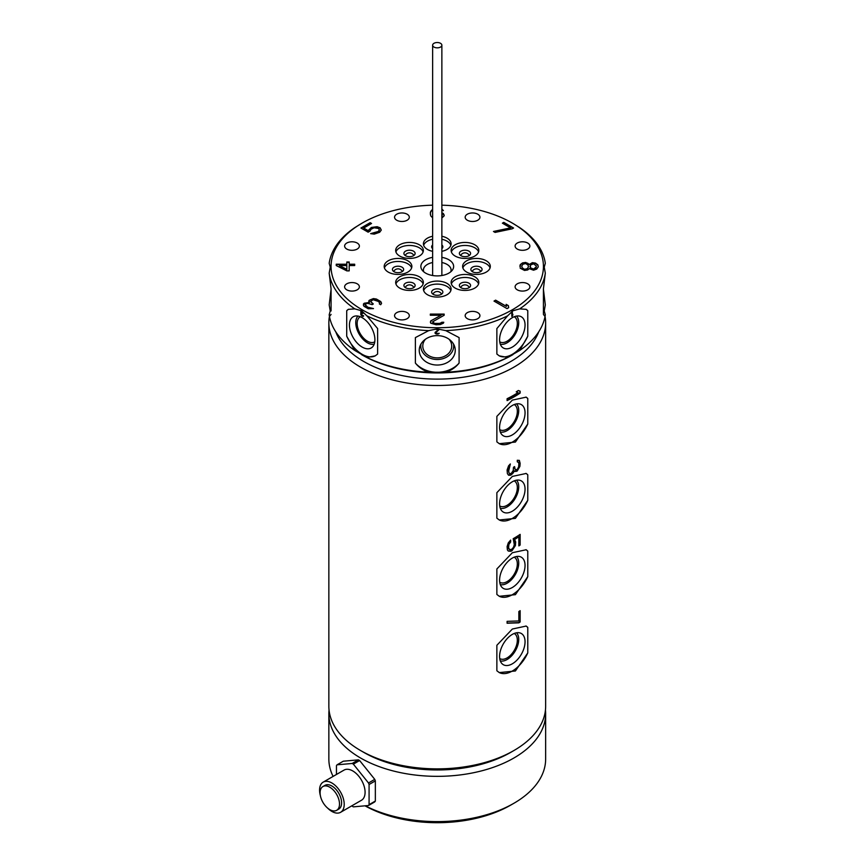<?xml version="1.0" encoding="UTF-8"?>
<svg xmlns="http://www.w3.org/2000/svg" width="866" height="866" viewBox="0 0 866 866"><rect width="100%" height="100%" fill="white"/><g stroke="black" fill="none" stroke-linecap="round" stroke-linejoin="round"><path stroke-width="1.3" d="M445.784 372.218C451.218 370.421 455.657 367.379 459.099 363.081A26.857 21.931 0 0 1 437.243 372.261A26.857 21.931 0 0 1 415.388 363.081C418.808 367.357 423.247 370.41 428.713 372.218L445.784 372.218A108.402 62.579 0 0 0 507.617 357.431L519.697 350.459A108.402 62.579 0 0 0 545.309 314.759L544.249 310.97L545.309 304.897L543.415 289.168M525.954 309.238A26.857 15.512 -60 0 1 527.773 310.71L526.138 309.346L519.697 308.87L512.91 310.786L507.617 315.841L496.868 328.56L496.868 354.053L499.281 355.872L507.617 357.431M507.617 315.841A108.402 62.579 180 0 1 445.784 330.628L437.254 328.885L428.713 330.628A108.402 62.579 180 0 1 366.87 315.841L361.587 310.786L354.8 308.87L348.359 309.346L346.714 310.71A26.857 15.512 60 0 1 348.543 309.238M459.099 363.081L459.099 337.588L445.784 330.628M375.454 355.72A26.857 15.512 60 0 1 362.172 354.313A26.857 15.512 60 0 1 346.714 336.203L354.8 350.459L366.87 357.431A108.402 62.579 0 0 0 428.713 372.218M362.161 354.984L361.587 354.649L362.161 354.984A106.182 61.302 0 0 0 512.336 354.984A106.182 61.302 0 0 0 512.629 354.811M519.697 350.459L527.773 336.203A26.857 15.512 -60 0 1 512.326 354.313A26.857 15.512 -60 0 1 499.043 355.72M527.773 336.203L527.773 310.71M512.326 317.67A18.013 10.403 120 0 0 500.959 332.306A18.013 10.403 120 0 0 502.064 347.017A18.013 10.403 120 0 0 512.326 347.082A18.013 10.403 120 0 0 524.417 329.978A18.013 10.403 120 0 0 519.871 316.177A18.013 10.403 120 0 0 512.326 317.67M511.795 311.587L511.795 316.404L512.845 315.083L512.845 314.271L512.326 315.289L512.326 311.284L511.795 311.587M512.91 223.417L519.697 227.617A108.402 62.579 180 0 1 545.309 263.318L544.249 267.107L545.309 273.169A108.402 62.579 180 0 1 519.697 308.87M545.309 273.169L543.415 288.908L543.415 314.401L544.53 315.895L545.309 314.759M441.866 205.188A106.182 61.302 180 0 1 512.326 223.082A106.182 61.302 180 0 1 512.336 223.092A106.182 61.302 180 0 1 512.326 309.79A106.182 61.302 180 0 1 362.161 309.79A106.182 61.302 180 0 1 362.161 223.092A106.182 61.302 180 0 1 432.632 205.188M366.87 357.431L375.216 355.872L377.63 354.053L377.63 328.56L366.87 315.841M428.713 330.628L415.388 337.588L415.388 363.081M437.243 335.629A18.013 14.711 180 0 0 420.075 345.913A18.013 14.711 180 0 0 437.243 365.041A18.013 14.711 180 0 0 454.423 345.913A18.013 14.711 180 0 0 437.243 335.629M436.02 332.317L439.463 329.242L435.035 329.242L438.477 329.751L435.154 332.317L435.154 333.345L436.875 334.06L439.214 333.345L436.388 333.442L435.771 332.728L439.463 329.242M453.492 343.975A16.443 13.423 0 0 1 437.243 359.498A16.443 13.423 0 0 1 421.006 343.975M425.477 339.201A14.473 11.81 180 0 0 422.781 346.075A14.473 11.81 180 0 0 437.243 357.885A14.473 11.81 180 0 0 451.716 346.075A14.473 11.81 180 0 0 449.021 339.201M438.228 333.962L439.214 333.302M437.373 334.06L438.228 333.919M436.139 333.962L436.875 334.016M435.154 333.345L436.139 333.919M435.035 332.728L435.154 333.302M438.477 329.751L435.035 329.242M354.8 308.87A108.402 62.579 180 0 1 329.188 273.169L331.072 288.908L331.072 310.97M331.072 289.168L329.188 304.897L330.238 310.97L329.188 314.759L329.968 315.895L331.072 314.401M329.188 314.759A108.402 62.579 0 0 0 354.8 350.459M346.714 310.71L346.714 336.203M362.172 317.67A18.013 10.403 -120 0 0 354.627 316.177A18.013 10.403 -120 0 0 350.07 329.978A18.013 10.403 -120 0 0 362.172 347.082A18.013 10.403 -120 0 0 372.434 347.017A18.013 10.403 -120 0 0 373.538 332.306A18.013 10.403 -120 0 0 362.172 317.67M360.873 311.046L360.776 314.585L363.222 316.404L363.655 315.83L361.306 314.78L361.306 313.86L362.345 313.644L361.046 311.76L363.742 313.319L363.482 312.55L360.873 311.046M374.188 344.181A16.443 9.494 60 0 1 367.39 342.795A16.443 9.494 60 0 1 357.041 329.513A16.443 9.494 60 0 1 357.961 316.068M360.31 316.761A14.473 8.357 -120 0 0 360.159 316.837A14.473 8.357 -120 0 0 357.939 328.43A14.473 8.357 -120 0 0 367.39 341.182A14.473 8.357 -120 0 0 374.632 341.897A14.473 8.357 -120 0 0 374.772 341.81M360.905 311.035L361.306 313.243M361.912 311.652L362.486 311.922M361.479 313.752L362.053 313.828M362.259 316.155L362.919 316.382M361.479 315.603L362.14 316.025M360.776 314.585L361.176 315.17M529.31 244.418A7.383 4.265 0 0 0 521.051 241.874A7.383 4.265 0 0 0 515.108 246.052A7.383 4.265 0 0 0 515.671 247.676A7.383 4.265 0 0 0 523.93 250.231A7.383 4.265 0 0 0 529.873 246.052A7.383 4.265 0 0 0 529.31 244.418M469.729 221.155A7.383 4.265 0 0 0 479.937 217.214A7.383 4.265 0 0 0 475.38 213.285A7.383 4.265 0 0 0 465.172 217.214A7.383 4.265 0 0 0 469.729 221.155M404.758 221.155A7.383 4.265 0 0 0 409.315 217.214A7.383 4.265 0 0 0 399.118 213.285A7.383 4.265 0 0 0 394.56 217.214A7.383 4.265 0 0 0 404.758 221.155M358.816 247.676A7.383 4.265 0 0 0 359.379 246.052A7.383 4.265 0 0 0 353.447 241.874A7.383 4.265 0 0 0 345.177 244.418A7.383 4.265 0 0 0 344.625 246.052A7.383 4.265 0 0 0 350.557 250.231A7.383 4.265 0 0 0 358.816 247.676M358.816 285.195A7.383 4.265 0 0 0 350.557 282.641A7.383 4.265 0 0 0 344.625 286.819A7.383 4.265 0 0 0 345.177 288.454A7.383 4.265 0 0 0 353.447 290.998A7.383 4.265 0 0 0 359.379 286.819A7.383 4.265 0 0 0 358.816 285.195M404.758 311.717A7.383 4.265 0 0 0 394.56 315.657A7.383 4.265 0 0 0 399.118 319.586A7.383 4.265 0 0 0 409.315 315.657A7.383 4.265 0 0 0 404.758 311.717M469.729 311.717A7.383 4.265 0 0 0 465.172 315.657A7.383 4.265 0 0 0 475.38 319.586A7.383 4.265 0 0 0 479.937 315.657A7.383 4.265 0 0 0 469.729 311.717M515.671 285.195A7.383 4.265 0 0 0 515.108 286.819A7.383 4.265 0 0 0 521.051 290.998A7.383 4.265 0 0 0 529.31 288.454A7.383 4.265 0 0 0 529.873 286.819A7.383 4.265 0 0 0 523.93 282.641A7.383 4.265 0 0 0 515.671 285.195M419.306 288.097A13.845 7.989 0 0 0 423.355 282.446A13.845 7.989 0 0 0 414.814 275.063A13.845 7.989 0 0 0 399.735 276.795A13.845 7.989 0 0 0 395.675 282.446A13.845 7.989 0 0 0 404.227 289.829A13.845 7.989 0 0 0 419.306 288.097M399.735 256.076A13.845 7.989 0 0 0 414.814 257.808A13.845 7.989 0 0 0 423.355 250.426A13.845 7.989 0 0 0 419.306 244.775A13.845 7.989 0 0 0 404.227 243.043A13.845 7.989 0 0 0 395.675 250.426A13.845 7.989 0 0 0 399.735 256.076M455.191 244.775A13.845 7.989 0 0 0 451.132 250.426A13.845 7.989 0 0 0 459.684 257.808A13.845 7.989 0 0 0 474.763 256.076A13.845 7.989 0 0 0 478.811 250.426A13.845 7.989 0 0 0 470.27 243.043A13.845 7.989 0 0 0 455.191 244.775M474.763 276.795A13.845 7.989 0 0 0 459.684 275.063A13.845 7.989 0 0 0 451.132 282.446A13.845 7.989 0 0 0 455.191 288.097A13.845 7.989 0 0 0 470.27 289.829A13.845 7.989 0 0 0 478.811 282.446A13.845 7.989 0 0 0 474.763 276.795M432.632 257.354A16.4 9.472 0 0 0 422.283 270.3A16.4 9.472 0 0 0 425.65 273.126A16.4 9.472 0 0 0 452.214 270.3A16.4 9.472 0 0 0 448.837 259.746A16.4 9.472 0 0 0 441.866 257.354M476.462 258.447A13.845 7.989 0 0 0 462.617 266.436A13.845 7.989 0 0 0 476.462 274.425A13.845 7.989 0 0 0 490.308 266.436A13.845 7.989 0 0 0 476.462 258.447M432.632 236.266A13.845 7.989 0 0 0 423.409 243.801A13.845 7.989 0 0 0 432.632 251.324M441.866 251.324A13.845 7.989 0 0 0 451.089 243.801A13.845 7.989 0 0 0 441.866 236.266M398.035 274.425A13.845 7.989 0 0 0 411.87 266.436A13.845 7.989 0 0 0 398.035 258.447A13.845 7.989 0 0 0 384.19 266.436A13.845 7.989 0 0 0 398.035 274.425M451.089 289.071A13.845 7.989 0 0 0 437.243 281.082A13.845 7.989 0 0 0 423.409 289.071A13.845 7.989 0 0 0 437.243 297.07A13.845 7.989 0 0 0 451.089 289.071M493.999 301.087L507.043 308.621L508.678 307.679L508.364 305.611L506.145 304.334L506.458 306.391L495.623 300.145L493.999 301.087M444.171 315.235L444.171 314.098L430.326 314.098L430.326 315.235L441.097 315.235L430.716 320.907L430.716 323.17L436.096 324.761L440.329 324.534L443.403 323.17L443.782 322.26L441.866 322.26L439.939 323.397L434.559 323.397L432.632 321.806L444.171 315.235L444.171 314.401L430.326 314.401M373.398 298.586L368.97 300.524L369.49 302.418L364.25 303.241L363.417 304.042L363.926 306.261L368.267 308.772L373.495 308.577L367.747 307.192L365.322 304.821L366.166 303.706L367.823 303.381L372.196 304.626L373.3 303.977L370.605 301.465L373.105 299.701L378.29 301.411L379.644 302.829L379.351 303.944L380.704 304.735L381.56 303.295L380.769 301.552L376.418 299.041L373.398 298.586L369.804 300.026L368.754 301.411M336.235 265.548L346.833 270.874L349.193 270.874L349.193 265.548L354.681 265.548L354.681 264.217L349.193 264.217L349.193 261.997L346.833 261.997L346.833 264.217L336.235 264.217L336.235 265.548L336.235 264.52L346.833 264.52L346.833 262.301L349.193 262.301M370.042 231.092L371.113 229.198L374.101 227.78L378.518 228.451L379.362 229.88L378.29 231.46L370.637 233.636L374.22 234.134L379.687 232.261L381.289 230.053L380.152 227.823L377.111 226.697L371.352 227.455L368.115 230.605L363.677 228.039L371.557 223.482L370.172 222.681L360.927 228.018L368.147 232.185L370.042 231.092M441.866 217.994L444.171 215.818L443.403 213.556L441.866 212.744M432.632 212.949L432.632 211.293M441.866 210.611L443.403 210.611L441.866 209.02L443.23 210.611M432.632 209.02L430.326 212.646L430.716 215.818L432.632 217.864M512.185 228.819L513.57 228.018L503.785 222.367L502.399 223.168L510.55 227.877L493.458 231.471L495.081 232.413L512.185 228.819M529.234 264.217L525.694 262.441L522.555 262.885L520.206 264.66L520.206 268.211L524.525 270.43L527.665 269.986L529.234 268.655L533.553 270.214L536.693 269.099L538.262 266.88L537.873 264.877L535.513 263.102L532.374 262.658L529.234 264.52L527.665 263.188L524.525 262.744L521.375 263.849L519.806 266.068M346.833 269.326L339.375 265.548L346.833 265.548L346.833 269.618L339.375 265.548M441.866 214.238L441.866 216.576L442.245 215.212M521.776 265.992L522.956 264.217L525.694 263.545L528.054 265.104L528.444 266.88L527.275 268.655L524.525 269.326L522.166 267.767L521.776 265.992M536.303 266.88L533.553 269.099L530.414 267.767L530.414 265.104L533.553 263.773L536.303 265.992L535.902 268.07L534.733 268.958L531.594 268.958L530.414 268.07L530.014 266.295M362.161 223.092L354.8 227.617A108.402 62.579 180 0 0 329.188 263.318L330.238 267.107L329.188 273.169M331.072 307.051L331.072 288.908M543.415 310.97L543.415 314.401M543.415 288.908L543.415 307.051M395.924 283.951A13.845 7.989 180 0 1 399.735 279.805A13.845 7.989 180 0 1 413.58 277.824A13.845 7.989 180 0 1 423.106 283.951M405.548 283.171A5.607 3.237 0 0 0 403.913 285.455A5.607 3.237 0 0 0 407.366 288.454A5.607 3.237 0 0 0 413.483 287.75A5.607 3.237 0 0 0 415.128 285.455A5.607 3.237 0 0 0 411.664 282.468A5.607 3.237 0 0 0 405.548 283.171M395.924 251.93A13.845 7.989 180 0 1 405.461 245.803A13.845 7.989 180 0 1 419.306 247.795A13.845 7.989 180 0 1 423.106 251.93M405.548 251.151A5.607 3.237 0 0 0 403.913 253.435A5.607 3.237 0 0 0 407.366 256.433A5.607 3.237 0 0 0 413.483 255.73A5.607 3.237 0 0 0 415.128 253.435A5.607 3.237 0 0 0 411.664 250.447A5.607 3.237 0 0 0 405.548 251.151M451.381 251.93A13.845 7.989 180 0 1 455.191 247.795A13.845 7.989 180 0 1 469.036 245.803A13.845 7.989 180 0 1 478.573 251.93M461.004 251.151A5.607 3.237 0 0 0 459.37 253.435A5.607 3.237 0 0 0 462.834 256.433A5.607 3.237 0 0 0 468.939 255.73A5.607 3.237 0 0 0 470.584 253.435A5.607 3.237 0 0 0 467.12 250.447A5.607 3.237 0 0 0 461.004 251.151M451.381 283.951A13.845 7.989 180 0 1 460.918 277.824A13.845 7.989 180 0 1 474.763 279.805A13.845 7.989 180 0 1 478.573 283.951M461.004 283.171A5.607 3.237 0 0 0 459.37 285.455A5.607 3.237 0 0 0 462.834 288.454A5.607 3.237 0 0 0 468.939 287.75A5.607 3.237 0 0 0 470.584 285.455A5.607 3.237 0 0 0 467.12 282.468A5.607 3.237 0 0 0 461.004 283.171M450.753 271.805A13.845 7.989 0 0 0 451.089 270.051A13.845 7.989 0 0 0 447.029 264.401A13.845 7.989 0 0 0 441.866 262.517M432.632 262.517A13.845 7.989 0 0 0 423.409 270.051A13.845 7.989 0 0 0 423.745 271.805M440.513 47.067A4.611 2.663 180 0 1 435.479 47.641A4.611 2.663 180 0 1 432.632 45.184A4.611 2.663 180 0 1 433.985 43.3A4.611 2.663 180 0 1 439.008 42.726A4.611 2.663 180 0 1 441.866 45.184A4.611 2.663 180 0 1 440.513 47.067M462.866 267.94A13.845 7.989 180 0 1 476.462 261.456A13.845 7.989 180 0 1 490.059 267.94M472.5 267.161A5.607 3.237 0 0 0 470.855 269.445A5.607 3.237 0 0 0 474.319 272.444A5.607 3.237 0 0 0 480.424 271.74A5.607 3.237 0 0 0 482.07 269.445A5.607 3.237 0 0 0 478.606 266.457A5.607 3.237 0 0 0 472.5 267.161M423.658 245.305A13.845 7.989 180 0 1 432.632 239.276M441.866 239.276A13.845 7.989 180 0 1 450.84 245.305M432.632 244.97A5.607 3.237 0 0 0 431.636 246.81A5.607 3.237 0 0 0 432.632 248.65M441.866 248.65A5.607 3.237 0 0 0 442.862 246.81A5.607 3.237 0 0 0 441.866 244.97M384.439 267.94A13.845 7.989 180 0 1 398.035 261.456A13.845 7.989 180 0 1 411.621 267.94M394.062 267.161A5.607 3.237 0 0 0 392.428 269.445A5.607 3.237 0 0 0 395.881 272.444A5.607 3.237 0 0 0 401.997 271.74A5.607 3.237 0 0 0 403.643 269.445A5.607 3.237 0 0 0 400.179 266.457A5.607 3.237 0 0 0 394.062 267.161M423.658 290.586A13.845 7.989 180 0 1 437.243 284.102A13.845 7.989 180 0 1 450.84 290.586M433.281 289.796A5.607 3.237 0 0 0 431.636 292.091A5.607 3.237 0 0 0 435.1 295.079A5.607 3.237 0 0 0 441.216 294.375A5.607 3.237 0 0 0 442.862 292.091A5.607 3.237 0 0 0 439.398 289.092A5.607 3.237 0 0 0 433.281 289.796M495.623 300.145L494.259 301.238M506.458 306.391L495.623 300.448M508.364 305.611L506.188 304.659M508.634 307.701L508.364 305.915M432.632 322.109L433.401 323.245L436.475 323.927L443.652 322.563M441.097 315.235L431.485 320.528L430.326 322.109M381.505 303.436L380.769 301.855L377.782 299.82L373.398 298.889M379.644 302.829L379.481 304.02M373.04 304.128L370.605 301.465M373.17 308.697L367.747 307.484L365.582 305.915L365.322 304.821M369.49 302.418L364.803 303.219L363.395 305.319M354.681 264.52L349.193 264.217M346.833 265.851L346.833 269.618M371.298 223.634L370.172 222.984L361.187 228.169M381.246 230.161L380.152 228.126L377.111 226.989L371.352 227.747L368.115 230.908L363.677 228.039M379.362 229.88L379.102 230.973L376.667 232.705L371.027 233.712M444.171 214.984L441.866 213.036M432.632 209.323L430.716 211.358L430.326 214.238M510.55 227.877L493.837 231.698M513.311 228.169L503.785 222.67L502.659 223.32M538.262 266.88L537.873 265.18L535.513 263.405L532.374 262.961L529.234 264.52M521.776 266.295L522.166 268.07L524.525 269.618L527.275 268.958L528.444 266.88M538.728 331.83A103.823 59.938 180 0 1 466.568 376.678A103.823 59.938 180 0 1 363.839 361.555A103.823 59.938 180 0 1 335.77 331.83M545.05 316.371A108.402 62.579 180 0 1 545.645 322.91A108.402 62.579 180 0 1 478.725 380.726A108.402 62.579 180 0 1 360.602 367.162A108.402 62.579 180 0 1 328.853 322.91A108.402 62.579 180 0 1 329.448 316.371M328.853 322.91L328.853 706.288A108.402 62.579 0 0 0 360.602 750.541L363.839 752.413A103.823 59.938 180 0 1 363.828 752.413A103.823 59.938 180 0 1 363.774 752.37M545.45 710.023A108.402 62.579 180 0 1 545.645 713.757A108.402 62.579 180 0 1 513.895 758.01A108.402 62.579 180 0 1 395.762 771.584A108.402 62.579 180 0 1 328.853 713.757A108.402 62.579 180 0 1 329.048 710.023M513.895 750.541L510.659 752.413A103.823 59.938 180 0 1 363.839 752.413L360.602 750.541A108.402 62.579 0 0 0 513.895 750.541A108.402 62.579 0 0 0 545.645 706.288L545.645 322.91M328.853 713.757L328.853 759.027A108.402 62.579 0 0 0 333.107 776.401M365.236 805.802A108.402 62.579 0 0 0 513.895 803.28L513.895 803.28A108.402 62.579 0 0 0 545.645 759.027L545.645 713.757M510.659 805.142L513.895 803.28L510.659 805.142A103.823 59.938 0 0 1 365.019 805.824M359.617 760.532L353.36 764.148L368.494 782.972A26.164 15.112 60 0 1 369.078 784.499L369.078 804.666A26.164 15.112 60 0 1 368.494 805.51L374.751 801.894A26.164 15.112 -120 0 0 375.346 801.05L375.346 780.883A26.164 15.112 -120 0 0 374.751 779.357L359.617 760.532A26.164 15.112 -120 0 0 359.033 760.186A26.164 15.112 -120 0 0 358.448 759.85L343.315 761.203L337.047 764.819L352.181 763.466L358.448 759.85M337.047 764.819A26.164 15.112 60 0 0 336.463 765.663L336.463 774.464M352.181 763.466A26.164 15.112 60 0 1 352.765 763.801A26.164 15.112 60 0 1 353.36 764.148M368.494 805.51L353.36 806.863A26.164 15.112 60 0 1 352.765 806.527A26.164 15.112 60 0 1 352.181 806.181L351.877 805.802M340.598 812.308L361.479 800.249A17.417 10.056 -120 0 0 364.153 786.296A17.417 10.056 -120 0 0 352.765 770.946A17.417 10.056 -120 0 0 344.062 770.08L323.18 782.139A17.417 10.056 60 0 1 331.895 782.994A17.417 10.056 60 0 1 343.272 798.344A17.417 10.056 60 0 1 340.598 812.308A17.417 10.056 60 0 1 331.895 811.442A17.417 10.056 60 0 1 327.575 808.043M368.494 782.972L374.751 779.357M375.346 780.883L369.078 784.499M369.078 804.666L375.346 801.05M320.355 795.54A17.417 10.056 60 0 1 323.18 782.139M336.668 810.316L338.758 809.115A13.726 7.924 -120 0 0 340.858 798.106A13.726 7.924 -120 0 0 331.895 786.014A13.726 7.924 -120 0 0 325.031 785.332L322.942 786.534A13.726 7.924 60 0 1 329.805 787.216A13.726 7.924 60 0 1 338.768 799.318A13.726 7.924 60 0 1 336.668 810.316A13.726 7.924 60 0 1 329.805 809.634A13.726 7.924 60 0 1 320.831 797.532A13.726 7.924 60 0 1 322.942 786.534M527.773 652.921L527.773 627.428L526.138 626.064L512.347 629.03L496.868 645.278L496.868 670.771L499.281 672.59L515.411 670.977L527.773 652.921A26.857 15.512 -60 0 1 512.326 671.031A26.857 15.512 -60 0 1 499.076 672.46M527.773 576.626L527.773 551.133L526.138 549.758L512.347 552.725L496.868 568.973L496.868 594.466L499.281 596.284L515.411 594.671L527.773 576.626A26.857 15.512 -60 0 1 512.326 594.726A26.857 15.512 -60 0 1 499.076 596.165M527.773 500.321L527.773 474.828L526.138 473.464L512.347 476.419L496.868 492.667L496.868 518.171L499.281 519.979L515.411 518.377L527.773 500.321A26.857 15.512 -60 0 1 512.326 518.431A26.857 15.512 -60 0 1 499.076 519.86M527.773 424.015L527.773 398.522L526.138 397.158L512.347 400.114L496.868 416.373L496.868 441.866L499.281 443.684L515.411 442.071L527.773 424.015A26.857 15.512 -60 0 1 512.326 442.125A26.857 15.512 -60 0 1 499.076 443.554M518.074 392.558L516.223 391.843A108.402 62.579 0 0 0 518.344 390.501L520.141 391.183L520.141 393.067A108.402 62.579 0 0 1 507.097 400.601L507.097 398.717A108.402 62.579 180 0 0 518.074 392.558L516.309 391.789M520.141 463.407L519.373 460.474L517.283 460.257L517.283 461.827L518.604 462.552L518.864 463.96L518.604 466.947L517.283 469.361A108.402 62.579 0 0 1 516.753 469.697L515.14 469.426L514.588 466.612A108.402 62.579 0 0 1 513.484 467.261L513.202 470.563L511.503 473.074A108.402 62.579 0 0 1 510.345 473.691L509.176 473.356L508.591 471.45L510.345 463.96L508.591 465.8L507.097 470L507.389 473.615L508.591 475.218L510.345 475.261A108.402 62.579 0 0 0 511.503 474.644L513.484 472.598L514.036 470.703L514.859 471.472L516.753 471.266A108.402 62.579 0 0 0 517.283 470.931L519.892 466.406L520.141 463.407L519.07 460.301M520.141 545.05A108.402 62.579 0 0 1 518.864 545.905L518.864 536.801A108.402 62.579 0 0 1 514.588 539.464L515.681 541.954L515.411 545.569L512.066 550.624A108.402 62.579 0 0 1 510.929 551.252L508.288 551.047L507.389 549.921L507.097 546.619L508.288 542.885L510.637 540.103L510.637 541.986L508.883 544.465L508.591 547.756L509.468 549.499L511.211 549.531A108.402 62.579 0 0 0 511.784 549.217L513.484 547.334L514.307 544.649L513.202 538.695A108.402 62.579 180 0 0 520.141 534.376L520.141 545.05L519.903 534.538M507.097 623.228L518.864 622.838A108.402 62.579 0 0 0 520.141 621.972L520.141 610.671A108.402 62.579 0 0 1 518.864 611.537L518.864 620.954L507.097 621.344L507.097 623.228M525.965 625.966A26.857 15.512 -60 0 1 527.773 627.428M512.326 634.399A18.013 10.403 120 0 0 500.959 649.024A18.013 10.403 120 0 0 502.064 663.746A18.013 10.403 120 0 0 512.326 663.811A18.013 10.403 120 0 0 524.417 646.707A18.013 10.403 120 0 0 519.871 632.894A18.013 10.403 120 0 0 512.326 634.399M516.537 632.786A16.443 9.494 -60 0 1 517.457 646.231A16.443 9.494 -60 0 1 507.108 659.513A16.443 9.494 -60 0 1 500.299 660.899M499.725 658.528A14.473 8.357 120 0 0 499.866 658.615A14.473 8.357 120 0 0 507.108 657.9A14.473 8.357 120 0 0 516.558 645.148A14.473 8.357 120 0 0 514.339 633.555A14.473 8.357 120 0 0 514.188 633.479M525.965 549.661A26.857 15.512 -60 0 1 527.773 551.133M512.326 558.094A18.013 10.403 120 0 0 500.959 572.729A18.013 10.403 120 0 0 502.064 587.44A18.013 10.403 120 0 0 512.326 587.505A18.013 10.403 120 0 0 524.417 570.402A18.013 10.403 120 0 0 519.871 556.6A18.013 10.403 120 0 0 512.326 558.094M516.537 556.492A16.443 9.494 -60 0 1 517.457 569.925A16.443 9.494 -60 0 1 507.108 583.208A16.443 9.494 -60 0 1 500.299 584.604M499.725 582.233A14.473 8.357 120 0 0 499.866 582.32A14.473 8.357 120 0 0 507.108 581.595A14.473 8.357 120 0 0 516.558 568.854A14.473 8.357 120 0 0 514.339 557.26A14.473 8.357 120 0 0 514.188 557.174M525.965 473.366A26.857 15.512 -60 0 1 527.773 474.828M512.326 481.788A18.013 10.403 120 0 0 500.959 496.424A18.013 10.403 120 0 0 502.064 511.135A18.013 10.403 120 0 0 512.326 511.2A18.013 10.403 120 0 0 524.417 494.096A18.013 10.403 120 0 0 519.871 480.294A18.013 10.403 120 0 0 512.326 481.788M516.537 480.186A16.443 9.494 -60 0 1 517.457 493.62A16.443 9.494 -60 0 1 507.108 506.913A16.443 9.494 -60 0 1 500.299 508.299M499.725 505.928A14.473 8.357 120 0 0 499.866 506.015A14.473 8.357 120 0 0 507.108 505.3A14.473 8.357 120 0 0 516.558 492.548A14.473 8.357 120 0 0 514.339 480.955A14.473 8.357 120 0 0 514.188 480.868M525.965 397.061A26.857 15.512 -60 0 1 527.773 398.522M512.326 405.494A18.013 10.403 120 0 0 500.959 420.118A18.013 10.403 120 0 0 502.064 434.829A18.013 10.403 120 0 0 512.326 434.905A18.013 10.403 120 0 0 524.417 417.802A18.013 10.403 120 0 0 519.871 403.989A18.013 10.403 120 0 0 512.326 405.494M516.537 403.881A16.443 9.494 -60 0 1 517.457 417.325A16.443 9.494 -60 0 1 507.108 430.608A16.443 9.494 -60 0 1 500.299 431.993M499.725 429.623A14.473 8.357 120 0 0 499.866 429.709A14.473 8.357 120 0 0 507.108 428.995A14.473 8.357 120 0 0 516.558 416.243A14.473 8.357 120 0 0 514.339 404.649A14.473 8.357 120 0 0 514.188 404.574M507.097 400.319L519.903 392.926L519.903 391.096M508.429 475.055L511.016 474.362L513.516 470.4L514.036 470.703M509.176 473.356L508.234 469.372L509.901 464.349M515.14 469.426L514.068 466.915M517.283 461.654L518.074 461.957M514.588 471.223L517.955 469.718L519.622 466.254L519.903 463.267M518.864 545.504L519.903 544.909M508.19 550.917L510.464 550.982L512.953 548.914L515.183 543.545L514.068 539.172L518.864 536.801M509.468 549.499L508.515 548.654L508.234 545.667L510.182 540.59M507.097 623.076L518.507 622.632L519.903 621.831L519.903 610.844M516.537 316.068A16.443 9.494 -60 0 1 517.457 329.513A16.443 9.494 -60 0 1 507.108 342.795A16.443 9.494 -60 0 1 500.299 344.181M499.725 341.81A14.473 8.357 120 0 0 499.866 341.897A14.473 8.357 120 0 0 507.108 341.182A14.473 8.357 120 0 0 516.558 328.43A14.473 8.357 120 0 0 514.339 316.837A14.473 8.357 120 0 0 514.188 316.761M512.326 315.289L512.271 311.316M512.845 315.083L512.791 314.369M512.326 316.112L512.791 315.062M512.336 354.984L512.91 354.649M413.851 287.512A4.871 4.871 0 0 0 405.18 287.512M413.851 255.492A4.871 4.871 0 0 0 405.18 255.492M469.307 255.492A4.871 4.871 0 0 0 460.636 255.492M469.307 287.512A4.871 4.871 0 0 0 460.636 287.512M432.632 275.518L432.632 45.184M441.866 275.518L441.866 45.184M480.792 271.502A4.871 4.871 0 0 0 472.132 271.502M402.365 271.502A4.871 4.871 0 0 0 393.694 271.502M441.584 294.148A4.871 4.871 0 0 0 432.913 294.148"/></g></svg>
